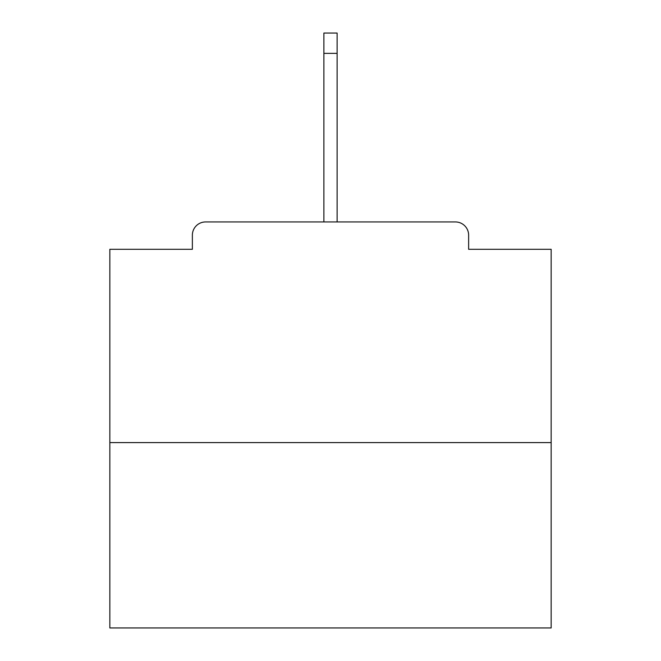 <?xml version="1.0" encoding="UTF-8"?>
<svg xmlns="http://www.w3.org/2000/svg" width="661" height="661" viewBox="0 0 661 661"><rect width="100%" height="100%" fill="white"/><g stroke="black" fill="none" stroke-linecap="round" stroke-linejoin="round"><path stroke-width="0.99" d="M468.632 249.296L468.632 235.176L468.632 249.296L551.158 249.296L551.158 627.95L109.842 627.95L109.842 249.296L192.368 249.296L192.368 235.176L192.368 249.296M551.158 442.597L109.842 442.597M468.632 235.176A13.237 13.237 0 0 0 455.396 221.939L205.604 221.939A13.237 13.237 0 0 0 192.368 235.176M455.396 221.939L386.991 221.939M274.009 221.939L205.604 221.939M337.118 53.351L323.882 53.351L323.882 33.05L337.118 33.05L337.118 221.939M323.882 53.351L323.882 221.939"/></g></svg>
